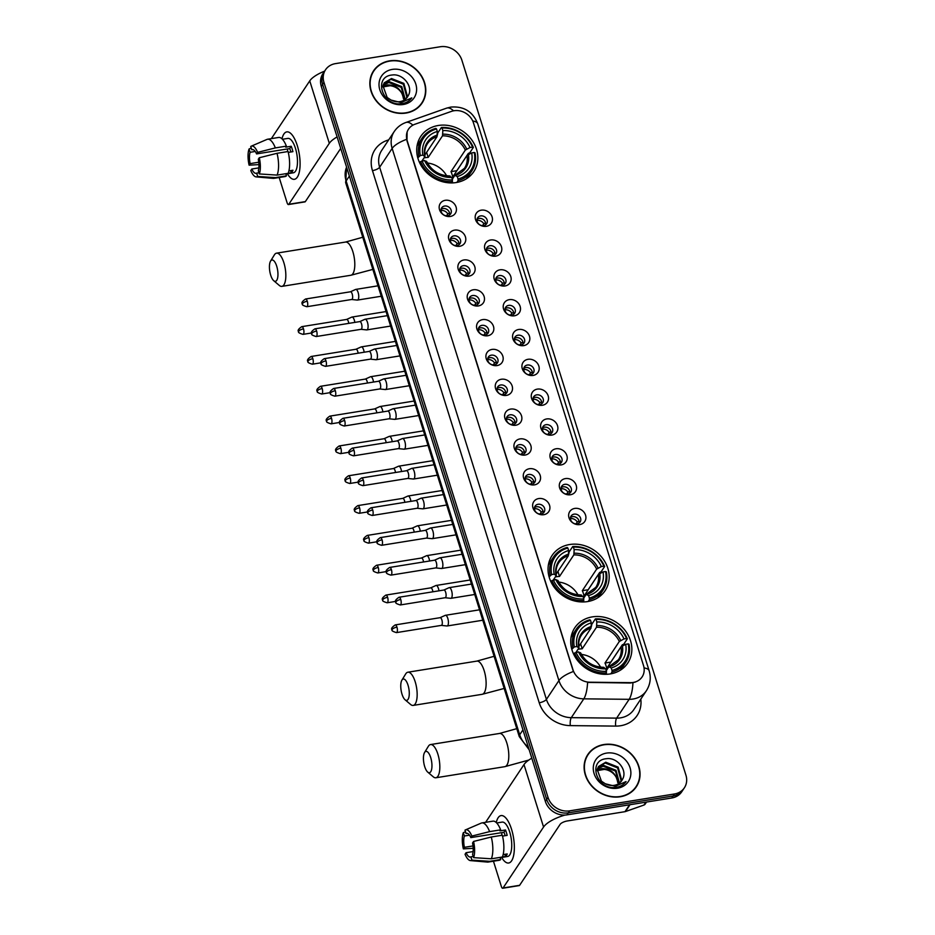 <?xml version="1.0" encoding="UTF-8"?>
<svg xmlns="http://www.w3.org/2000/svg" width="935" height="935" viewBox="0 0 935 935"><rect width="100%" height="100%" fill="white"/><g stroke="black" fill="none" stroke-linecap="round" stroke-linejoin="round"><path stroke-width="1.4" d="M569.672 544.521A31.825 27.536 33.6 0 0 552.106 555.437A31.825 27.536 33.6 0 0 554.7 587.916A31.825 27.536 33.6 0 0 587.554 601.579A31.825 27.536 33.6 0 0 605.12 590.663A31.825 27.536 33.6 0 0 602.526 558.195A31.825 27.536 33.6 0 0 569.672 544.521M592.346 616.878A31.825 27.536 33.6 0 0 574.78 627.794A31.825 27.536 33.6 0 0 577.374 660.262A31.825 27.536 33.6 0 0 610.228 673.936A31.825 27.536 33.6 0 0 627.794 663.02A31.825 27.536 33.6 0 0 625.199 630.552A31.825 27.536 33.6 0 0 592.346 616.878M438.34 125.477A31.825 27.536 33.6 0 0 420.773 136.393A31.825 27.536 33.6 0 0 423.38 168.861A31.825 27.536 33.6 0 0 456.233 182.535A31.825 27.536 33.6 0 0 473.8 171.619A31.825 27.536 33.6 0 0 471.193 139.14A31.825 27.536 33.6 0 0 438.34 125.477M450.343 216.452A9.011 7.796 -146.4 0 1 439.532 209.709A9.011 7.796 -146.4 0 1 445.282 200.3A9.011 7.796 -146.4 0 1 456.081 207.044A9.011 7.796 -146.4 0 1 450.343 216.452M444.628 206.039A5.4 4.675 33.6 0 0 441.647 207.897A5.4 4.675 33.6 0 0 442.08 213.414A5.4 4.675 33.6 0 0 447.666 215.728A5.4 4.675 33.6 0 0 450.647 213.881A5.4 4.675 33.6 0 0 450.202 208.365A5.4 4.675 33.6 0 0 444.628 206.039M459.681 246.279A9.011 7.796 -146.4 0 1 448.882 239.535A9.011 7.796 -146.4 0 1 454.62 230.127A9.011 7.796 -146.4 0 1 465.431 236.871A9.011 7.796 -146.4 0 1 459.681 246.279M453.966 235.865A5.4 4.675 33.6 0 0 450.986 237.724A5.4 4.675 33.6 0 0 451.43 243.24A5.4 4.675 33.6 0 0 457.005 245.554A5.4 4.675 33.6 0 0 459.985 243.708A5.4 4.675 33.6 0 0 459.552 238.191A5.4 4.675 33.6 0 0 453.966 235.865M469.031 276.106A9.011 7.796 -146.4 0 1 458.232 269.362A9.011 7.796 -146.4 0 1 463.97 259.953A9.011 7.796 -146.4 0 1 474.781 266.697A9.011 7.796 -146.4 0 1 469.031 276.106M463.316 265.692A5.4 4.675 33.6 0 0 460.336 267.539A5.4 4.675 33.6 0 0 460.78 273.055A5.4 4.675 33.6 0 0 466.355 275.381A5.4 4.675 33.6 0 0 469.335 273.523A5.4 4.675 33.6 0 0 468.891 268.018A5.4 4.675 33.6 0 0 463.316 265.692M478.381 305.932A9.011 7.796 -146.4 0 1 467.57 299.188A9.011 7.796 -146.4 0 1 473.32 289.78A9.011 7.796 -146.4 0 1 484.12 296.524A9.011 7.796 -146.4 0 1 478.381 305.932M472.666 295.518A5.4 4.675 33.6 0 0 469.686 297.365A5.4 4.675 33.6 0 0 470.118 302.882A5.4 4.675 33.6 0 0 475.705 305.207A5.4 4.675 33.6 0 0 478.685 303.349A5.4 4.675 33.6 0 0 478.241 297.833A5.4 4.675 33.6 0 0 472.666 295.518M487.731 335.747A9.011 7.796 -146.4 0 1 476.92 329.003A9.011 7.796 -146.4 0 1 482.67 319.606A9.011 7.796 -146.4 0 1 493.47 326.338A9.011 7.796 -146.4 0 1 487.731 335.747M482.004 325.345A5.4 4.675 33.6 0 0 479.024 327.192A5.4 4.675 33.6 0 0 479.468 332.708A5.4 4.675 33.6 0 0 485.043 335.034A5.4 4.675 33.6 0 0 488.035 333.176A5.4 4.675 33.6 0 0 487.591 327.659A5.4 4.675 33.6 0 0 482.004 325.345M497.069 365.573A9.011 7.796 -146.4 0 1 486.27 358.83A9.011 7.796 -146.4 0 1 492.009 349.421A9.011 7.796 -146.4 0 1 502.82 356.165A9.011 7.796 -146.4 0 1 497.069 365.573M491.354 355.16A5.4 4.675 33.6 0 0 488.374 357.018A5.4 4.675 33.6 0 0 488.818 362.535A5.4 4.675 33.6 0 0 494.393 364.849A5.4 4.675 33.6 0 0 497.373 363.002A5.4 4.675 33.6 0 0 496.941 357.486A5.4 4.675 33.6 0 0 491.354 355.16M506.419 395.4A9.011 7.796 -146.4 0 1 495.608 388.656A9.011 7.796 -146.4 0 1 501.359 379.248A9.011 7.796 -146.4 0 1 512.158 385.991A9.011 7.796 -146.4 0 1 506.419 395.4M500.704 384.986A5.4 4.675 33.6 0 0 497.724 386.845A5.4 4.675 33.6 0 0 498.156 392.361A5.4 4.675 33.6 0 0 503.743 394.675A5.4 4.675 33.6 0 0 506.723 392.829A5.4 4.675 33.6 0 0 506.279 387.312A5.4 4.675 33.6 0 0 500.704 384.986M515.769 425.226A9.011 7.796 -146.4 0 1 504.958 418.483A9.011 7.796 -146.4 0 1 510.709 409.074A9.011 7.796 -146.4 0 1 521.508 415.818A9.011 7.796 -146.4 0 1 515.769 425.226M510.054 414.813A5.4 4.675 33.6 0 0 507.062 416.671A5.4 4.675 33.6 0 0 507.506 422.176A5.4 4.675 33.6 0 0 513.081 424.502A5.4 4.675 33.6 0 0 516.073 422.643A5.4 4.675 33.6 0 0 515.629 417.139A5.4 4.675 33.6 0 0 510.054 414.813M525.108 455.053A9.011 7.796 -146.4 0 1 514.308 448.309A9.011 7.796 -146.4 0 1 520.047 438.901A9.011 7.796 -146.4 0 1 530.858 445.644A9.011 7.796 -146.4 0 1 525.108 455.053M519.392 444.639A5.4 4.675 33.6 0 0 516.412 446.486A5.4 4.675 33.6 0 0 516.856 452.002A5.4 4.675 33.6 0 0 522.431 454.328A5.4 4.675 33.6 0 0 525.412 452.47A5.4 4.675 33.6 0 0 524.979 446.953A5.4 4.675 33.6 0 0 519.392 444.639M534.458 484.868A9.011 7.796 -146.4 0 1 523.647 478.136A9.011 7.796 -146.4 0 1 529.397 468.727A9.011 7.796 -146.4 0 1 540.208 475.471A9.011 7.796 -146.4 0 1 534.458 484.868M528.742 474.466A5.4 4.675 33.6 0 0 525.762 476.312A5.4 4.675 33.6 0 0 526.195 481.829A5.4 4.675 33.6 0 0 531.781 484.155A5.4 4.675 33.6 0 0 534.762 482.296A5.4 4.675 33.6 0 0 534.317 476.78A5.4 4.675 33.6 0 0 528.742 474.466M543.808 514.694A9.011 7.796 -146.4 0 1 532.997 507.95A9.011 7.796 -146.4 0 1 538.747 498.542A9.011 7.796 -146.4 0 1 549.546 505.286A9.011 7.796 -146.4 0 1 543.808 514.694M538.092 504.281A5.4 4.675 33.6 0 0 535.1 506.139A5.4 4.675 33.6 0 0 535.545 511.655A5.4 4.675 33.6 0 0 541.12 513.981A5.4 4.675 33.6 0 0 544.112 512.123A5.4 4.675 33.6 0 0 543.667 506.606A5.4 4.675 33.6 0 0 538.092 504.281M486.352 226.317A9.011 7.796 -146.4 0 1 475.541 219.573A9.011 7.796 -146.4 0 1 481.291 210.165A9.011 7.796 -146.4 0 1 492.091 216.908A9.011 7.796 -146.4 0 1 486.352 226.317M480.637 215.903A5.4 4.675 33.6 0 0 477.656 217.761A5.4 4.675 33.6 0 0 478.089 223.278A5.4 4.675 33.6 0 0 483.675 225.604A5.4 4.675 33.6 0 0 486.656 223.745A5.4 4.675 33.6 0 0 486.212 218.229A5.4 4.675 33.6 0 0 480.637 215.903M495.702 256.143A9.011 7.796 -146.4 0 1 484.891 249.4A9.011 7.796 -146.4 0 1 490.63 239.991A9.011 7.796 -146.4 0 1 501.44 246.735A9.011 7.796 -146.4 0 1 495.702 256.143M489.975 245.73A5.4 4.675 33.6 0 0 486.995 247.588A5.4 4.675 33.6 0 0 487.439 253.105A5.4 4.675 33.6 0 0 493.014 255.419A5.4 4.675 33.6 0 0 496.006 253.572A5.4 4.675 33.6 0 0 495.562 248.055A5.4 4.675 33.6 0 0 489.975 245.73M505.04 285.97A9.011 7.796 -146.4 0 1 494.241 279.226A9.011 7.796 -146.4 0 1 499.98 269.818A9.011 7.796 -146.4 0 1 510.791 276.561A9.011 7.796 -146.4 0 1 505.04 285.97M499.325 275.556A5.4 4.675 33.6 0 0 496.345 277.415A5.4 4.675 33.6 0 0 496.789 282.931A5.4 4.675 33.6 0 0 502.364 285.245A5.4 4.675 33.6 0 0 505.344 283.398A5.4 4.675 33.6 0 0 504.912 277.882A5.4 4.675 33.6 0 0 499.325 275.556M514.39 315.796A9.011 7.796 -146.4 0 1 503.579 309.053A9.011 7.796 -146.4 0 1 509.33 299.644A9.011 7.796 -146.4 0 1 520.129 306.388A9.011 7.796 -146.4 0 1 514.39 315.796M508.675 305.383A5.4 4.675 33.6 0 0 505.695 307.229A5.4 4.675 33.6 0 0 506.127 312.746A5.4 4.675 33.6 0 0 511.714 315.072A5.4 4.675 33.6 0 0 514.694 313.213A5.4 4.675 33.6 0 0 514.25 307.708A5.4 4.675 33.6 0 0 508.675 305.383M523.74 345.623A9.011 7.796 -146.4 0 1 512.929 338.879A9.011 7.796 -146.4 0 1 518.68 329.471A9.011 7.796 -146.4 0 1 529.479 336.214A9.011 7.796 -146.4 0 1 523.74 345.623M518.025 335.209A5.4 4.675 33.6 0 0 515.033 337.056A5.4 4.675 33.6 0 0 515.477 342.572A5.4 4.675 33.6 0 0 521.052 344.898A5.4 4.675 33.6 0 0 524.044 343.04A5.4 4.675 33.6 0 0 523.6 337.523A5.4 4.675 33.6 0 0 518.025 335.209M533.079 375.438A9.011 7.796 -146.4 0 1 522.279 368.694A9.011 7.796 -146.4 0 1 528.018 359.297A9.011 7.796 -146.4 0 1 538.829 366.029A9.011 7.796 -146.4 0 1 533.079 375.438M527.363 365.036A5.4 4.675 33.6 0 0 524.383 366.882A5.4 4.675 33.6 0 0 524.827 372.399A5.4 4.675 33.6 0 0 530.402 374.725A5.4 4.675 33.6 0 0 533.382 372.866A5.4 4.675 33.6 0 0 532.95 367.35A5.4 4.675 33.6 0 0 527.363 365.036M542.429 405.264A9.011 7.796 -146.4 0 1 531.618 398.52A9.011 7.796 -146.4 0 1 537.368 389.112A9.011 7.796 -146.4 0 1 548.179 395.856A9.011 7.796 -146.4 0 1 542.429 405.264M536.713 394.85A5.4 4.675 33.6 0 0 533.733 396.709A5.4 4.675 33.6 0 0 534.165 402.225A5.4 4.675 33.6 0 0 539.752 404.539A5.4 4.675 33.6 0 0 542.732 402.693A5.4 4.675 33.6 0 0 542.288 397.176A5.4 4.675 33.6 0 0 536.713 394.85M551.779 435.091A9.011 7.796 -146.4 0 1 540.968 428.347A9.011 7.796 -146.4 0 1 546.718 418.938A9.011 7.796 -146.4 0 1 557.517 425.682A9.011 7.796 -146.4 0 1 551.779 435.091M546.063 424.677A5.4 4.675 33.6 0 0 543.071 426.535A5.4 4.675 33.6 0 0 543.515 432.052A5.4 4.675 33.6 0 0 549.09 434.366A5.4 4.675 33.6 0 0 552.082 432.519A5.4 4.675 33.6 0 0 551.638 427.003A5.4 4.675 33.6 0 0 546.063 424.677M561.117 464.917A9.011 7.796 -146.4 0 1 550.318 458.173A9.011 7.796 -146.4 0 1 556.056 448.765A9.011 7.796 -146.4 0 1 566.867 455.509A9.011 7.796 -146.4 0 1 561.117 464.917M555.402 454.503A5.4 4.675 33.6 0 0 552.421 456.362A5.4 4.675 33.6 0 0 552.865 461.867A5.4 4.675 33.6 0 0 558.44 464.192A5.4 4.675 33.6 0 0 561.421 462.334A5.4 4.675 33.6 0 0 560.988 456.829A5.4 4.675 33.6 0 0 555.402 454.503M570.467 494.744A9.011 7.796 -146.4 0 1 559.656 488A9.011 7.796 -146.4 0 1 565.406 478.591A9.011 7.796 -146.4 0 1 576.217 485.335A9.011 7.796 -146.4 0 1 570.467 494.744M564.752 484.33A5.4 4.675 33.6 0 0 561.771 486.177A5.4 4.675 33.6 0 0 562.204 491.693A5.4 4.675 33.6 0 0 567.79 494.019A5.4 4.675 33.6 0 0 570.771 492.161A5.4 4.675 33.6 0 0 570.327 486.644A5.4 4.675 33.6 0 0 564.752 484.33M579.817 524.558A9.011 7.796 -146.4 0 1 569.006 517.826A9.011 7.796 -146.4 0 1 574.756 508.418A9.011 7.796 -146.4 0 1 585.555 515.162A9.011 7.796 -146.4 0 1 579.817 524.558M574.102 514.157A5.4 4.675 33.6 0 0 571.11 516.003A5.4 4.675 33.6 0 0 571.554 521.52A5.4 4.675 33.6 0 0 577.14 523.845A5.4 4.675 33.6 0 0 580.121 521.987A5.4 4.675 33.6 0 0 579.677 516.471A5.4 4.675 33.6 0 0 574.102 514.157M441.051 209.311A5.4 4.675 -146.4 0 1 442.956 208.552A5.4 4.675 -146.4 0 1 449.571 214.968M450.389 239.138A5.4 4.675 -146.4 0 1 452.306 238.378A5.4 4.675 -146.4 0 1 458.921 244.795M459.74 268.953A5.4 4.675 -146.4 0 1 461.645 268.205A5.4 4.675 -146.4 0 1 468.26 274.621M469.089 298.779A5.4 4.675 -146.4 0 1 470.995 298.02A5.4 4.675 -146.4 0 1 477.61 304.448M478.428 328.606A5.4 4.675 -146.4 0 1 480.345 327.846A5.4 4.675 -146.4 0 1 486.96 334.274M487.778 358.432A5.4 4.675 -146.4 0 1 489.695 357.673A5.4 4.675 -146.4 0 1 496.298 364.101M497.128 388.259A5.4 4.675 -146.4 0 1 499.033 387.499A5.4 4.675 -146.4 0 1 505.648 393.916M506.478 418.085A5.4 4.675 -146.4 0 1 508.383 417.326A5.4 4.675 -146.4 0 1 514.998 423.742M515.816 447.9A5.4 4.675 -146.4 0 1 517.733 447.14A5.4 4.675 -146.4 0 1 524.336 453.568M525.166 477.727A5.4 4.675 -146.4 0 1 527.071 476.967A5.4 4.675 -146.4 0 1 533.686 483.395M534.516 507.553A5.4 4.675 -146.4 0 1 536.421 506.793A5.4 4.675 -146.4 0 1 543.036 513.221M477.06 219.176A5.4 4.675 -146.4 0 1 478.965 218.416A5.4 4.675 -146.4 0 1 485.581 224.844M486.399 249.002A5.4 4.675 -146.4 0 1 488.315 248.243A5.4 4.675 -146.4 0 1 494.931 254.659M495.749 278.829A5.4 4.675 -146.4 0 1 497.665 278.069A5.4 4.675 -146.4 0 1 504.269 284.485M505.099 308.643A5.4 4.675 -146.4 0 1 507.004 307.884A5.4 4.675 -146.4 0 1 513.619 314.312M514.449 338.47A5.4 4.675 -146.4 0 1 516.354 337.71A5.4 4.675 -146.4 0 1 522.969 344.138M523.787 368.296A5.4 4.675 -146.4 0 1 525.704 367.537A5.4 4.675 -146.4 0 1 532.307 373.965M533.137 398.123A5.4 4.675 -146.4 0 1 535.042 397.363A5.4 4.675 -146.4 0 1 541.657 403.78M542.487 427.95A5.4 4.675 -146.4 0 1 544.392 427.19A5.4 4.675 -146.4 0 1 551.007 433.606M551.825 457.764A5.4 4.675 -146.4 0 1 553.742 457.016A5.4 4.675 -146.4 0 1 560.357 463.433M561.175 487.591A5.4 4.675 -146.4 0 1 563.08 486.831A5.4 4.675 -146.4 0 1 569.695 493.259M570.525 517.417A5.4 4.675 -146.4 0 1 572.43 516.658A5.4 4.675 -146.4 0 1 579.045 523.086M451.488 111.37A16.211 14.025 -146.4 0 1 454.013 110.739A16.211 14.025 -146.4 0 1 473.461 122.871L643.514 665.521A16.211 14.025 -146.4 0 1 642.123 676.893A16.211 14.025 -146.4 0 1 630.517 682.655L589.821 682.223A16.211 14.025 -146.4 0 1 573.026 669.892L407.134 140.53A16.211 14.025 -146.4 0 1 408.525 129.159A16.211 14.025 -146.4 0 1 414.953 124.238L451.488 111.37M389.638 60.845A29.125 25.198 33.6 0 0 373.568 70.826A29.125 25.198 33.6 0 0 375.94 100.548A29.125 25.198 33.6 0 0 406 113.065A29.125 25.198 33.6 0 0 422.071 103.072A29.125 25.198 33.6 0 0 419.698 73.351A29.125 25.198 33.6 0 0 389.638 60.845M374.69 69.774A29.125 25.198 33.6 0 0 372.925 71.855M603.893 744.54A29.125 25.198 33.6 0 0 587.823 754.533A29.125 25.198 33.6 0 0 590.195 784.243A29.125 25.198 33.6 0 0 620.256 796.76A29.125 25.198 33.6 0 0 636.338 786.767A29.125 25.198 33.6 0 0 633.953 757.058A29.125 25.198 33.6 0 0 603.893 744.54M588.945 753.481A29.125 25.198 33.6 0 0 587.18 755.55M325.509 69.809L322.844 73.818A18.01 15.591 33.6 0 0 321.301 86.452L545.339 801.377A18.01 15.591 33.6 0 0 566.949 814.864L671.774 797.987L673.106 795.977A18.01 15.591 33.6 0 0 683.053 789.806A18.01 15.591 33.6 0 1 673.106 795.977L568.281 812.854L673.106 795.977L674.439 793.979A18.01 15.591 33.6 0 0 684.385 787.796A18.01 15.591 33.6 0 0 685.928 775.162L461.89 60.237A18.01 15.591 33.6 0 0 440.28 46.75L335.455 63.627A18.01 15.591 33.6 0 0 325.509 69.809A18.01 15.591 33.6 0 0 323.966 82.444L548.003 797.368A18.01 15.591 33.6 0 0 569.625 810.855L674.439 793.979M545.339 801.377L546.671 799.378A18.01 15.591 33.6 0 0 568.281 812.854A18.01 15.591 33.6 0 1 546.671 799.378L322.633 84.454L546.671 799.378L548.003 797.368M324.176 71.82A18.01 15.591 33.6 0 0 322.633 84.454A18.01 15.591 33.6 0 1 324.176 71.82M635.204 682.141L630.283 683.017L587.589 682.41A21.014 6.335 90.6 0 1 583.802 698.842A24.018 20.78 -146.4 0 1 558.92 680.575A21.014 7.199 162.6 0 1 573.377 671.505L406.97 140.776L407.134 131.882M635.636 787.761A29.125 25.198 33.6 0 0 636.875 785.33M421.381 104.054A29.125 25.198 33.6 0 0 422.608 101.634M671.774 797.987A18.01 15.591 33.6 0 0 681.72 791.805L684.385 787.796M419.616 106.134A28.821 24.941 33.6 0 0 420.493 104.907L421.825 102.908A28.821 24.941 33.6 0 0 419.476 73.491A28.821 24.941 33.6 0 0 389.72 61.114A28.821 24.941 33.6 0 0 373.813 71.002A28.821 24.941 33.6 0 0 376.162 100.407A28.821 24.941 33.6 0 0 405.919 112.796A28.821 24.941 33.6 0 0 421.825 102.908M382.847 86.452L387.289 84.898C396.417 84.945 401.828 89.608 403.499 98.911A13.569 11.746 33.6 0 0 389.965 85.716L382.777 86.978M383.397 84.501L389.404 81.719L401.758 86.593L405.182 99.414M383.221 84.968L388.878 82.514L401.22 87.387L404.773 99.706M408.069 95.919C413.925 86.897 402.973 73.339 392.338 74.987C372.89 76.366 382.146 106.578 401.325 103.727L402.272 103.598C406.351 102.897 409.518 100.992 411.797 97.883L401.092 102.593L391.064 100.068A13.569 11.746 33.6 0 0 399.97 101.623A13.569 11.746 33.6 0 0 407.461 96.971A13.569 11.746 33.6 0 0 408.069 95.919L407.438 96.995M391.064 100.068L387.148 97.45L382.976 85.821L384.285 82.794L391.52 78.528L403.873 83.402L407.333 96.106L406.585 98.105M384.028 83.203L390.994 79.323L403.336 84.197L406.795 96.901L406.257 98.455M392.314 69.4A19.577 16.935 33.6 0 0 379.832 89.853A19.577 16.935 33.6 0 0 403.324 104.498A19.577 16.935 33.6 0 0 415.806 84.056A19.577 16.935 33.6 0 0 392.314 69.4M373.813 71.002L372.481 73A28.821 24.941 33.6 0 0 371.698 74.286M281.984 138.824A24.018 8.801 80.9 0 1 293.742 137.293A24.018 8.801 80.9 0 1 297.283 145.568A24.018 8.801 80.9 0 1 299.329 171.993A24.018 8.801 80.9 0 1 287.407 173.758A24.018 8.801 80.9 0 0 294.431 179.31A24.018 8.801 80.9 0 0 297.283 145.568A24.018 8.801 80.9 0 0 286.8 131.882A24.018 8.801 80.9 0 0 281.984 138.824M324.632 71.142A24.018 8.228 162.6 0 0 309.742 80.877L271.36 138.625M337.114 136.931A24.018 8.228 162.6 0 0 329.307 143.324L288.798 204.274L305.348 201.609L340.714 148.408M305.348 201.609A3.004 1.099 80.9 0 1 304.985 201.89L288.436 204.555A3.004 1.099 -99.1 0 1 287.127 202.837L279.191 177.51M258.75 162.234L250.136 163.625A12.015 4.394 80.9 0 1 250.101 152.288L255.22 151.47M252.847 149.612L251.772 149.775A12.015 4.394 80.9 0 1 252.298 149.6A12.015 4.394 80.9 0 1 256.587 153.913L289.686 148.583A12.015 4.394 -99.1 0 1 290.645 151.108A12.015 4.394 -99.1 0 1 290.902 151.984M287.536 151.61A12.015 4.394 80.9 0 1 287.641 148.91M282.44 139.268L287.851 138.403A17.414 6.381 80.9 0 1 295.448 148.326A17.414 6.381 80.9 0 1 293.391 172.788L285.888 174.003M251.772 149.775L250.732 146.468A15.614 5.715 80.9 0 1 251.211 146.199L266.966 139.42A19.822 7.258 80.9 0 1 267.609 139.233L278.642 137.457A19.822 7.258 80.9 0 1 286.379 146.141L285.713 147.157L291.229 146.269A17.414 6.381 80.9 0 1 292.141 148.852A17.414 6.381 80.9 0 1 292.912 151.657L288.284 152.405M288.155 173.267L291.288 172.765A17.414 6.381 80.9 0 0 292.959 170.252L288.892 170.906M288.073 151.528A19.822 7.258 80.9 0 1 288.132 173.326L277.087 175.102L259.346 173.945L258.305 170.626A12.015 4.394 80.9 0 0 258.282 159.289L259.299 157.746L277.04 153.305L288.073 151.528M258.972 172.765L256.634 173.139L257.674 176.446L275.428 177.615L286.461 175.838L285.794 173.7M286.461 175.838A19.822 7.258 80.9 0 1 284.941 176.586L273.908 178.363A19.822 7.258 80.9 0 1 273.23 178.386L256.155 176.89A15.614 5.715 80.9 0 1 250.79 170.556L251.819 169.013L258.843 167.879M286.379 146.141L275.346 147.917L257.616 152.37L256.587 153.913M267.609 139.233A19.822 7.258 80.9 0 1 275.346 147.917M277.04 153.305A19.822 7.258 80.9 0 1 277.087 175.102M275.428 177.615A19.822 7.258 80.9 0 1 273.908 178.363M251.211 146.199A15.614 5.715 80.9 0 1 257.616 152.37M259.299 157.746A15.614 5.715 80.9 0 1 259.346 173.945M257.674 176.446A15.614 5.715 80.9 0 1 256.155 176.89M256.634 173.139A12.015 4.394 80.9 0 1 256.12 173.314A12.015 4.394 80.9 0 1 251.819 169.013M250.136 163.625L249.107 165.168L258.925 164.607M249.107 165.168A15.614 5.715 80.9 0 1 249.072 148.981L250.101 152.288M251.234 148.057L249.072 148.981M291.229 146.269L289.686 148.583M290.621 170.626L291.288 172.765M633.883 789.83A28.821 24.941 33.6 0 0 634.748 788.614L636.081 786.604A28.821 24.941 33.6 0 0 633.731 757.198A28.821 24.941 33.6 0 0 603.975 744.809A28.821 24.941 33.6 0 0 588.068 754.697A28.821 24.941 33.6 0 0 590.417 784.103A28.821 24.941 33.6 0 0 620.174 796.491A28.821 24.941 33.6 0 0 636.081 786.604M597.114 770.148L601.544 768.593C610.672 768.64 616.083 773.315 617.754 782.607A13.569 11.746 33.6 0 0 604.22 769.412L597.033 770.674M597.652 768.208L603.659 765.414L616.013 770.288L619.438 783.109M597.477 768.663L603.133 766.209L615.487 771.083L619.04 783.413M622.324 779.615C628.18 770.604 617.229 757.034 606.593 758.694C587.157 760.062 596.413 790.274 615.581 787.422L616.527 787.305C620.606 786.604 623.785 784.687 626.053 781.578L615.359 786.3L605.319 783.775A13.569 11.746 33.6 0 0 614.225 785.33A13.569 11.746 33.6 0 0 621.717 780.667A13.569 11.746 33.6 0 0 622.324 779.615L621.693 780.702M605.319 783.775L601.404 781.157L597.243 769.517L598.54 766.501L605.775 762.224L618.128 767.109L621.588 779.802L620.84 781.8M598.283 766.899L605.249 763.018L617.603 767.904L621.062 780.596L620.513 782.151M606.581 753.096A19.577 16.935 33.6 0 0 594.087 773.549A19.577 16.935 33.6 0 0 617.579 788.205A19.577 16.935 33.6 0 0 630.061 767.752A19.577 16.935 33.6 0 0 606.581 753.096M588.068 754.697L586.736 756.707A28.821 24.941 33.6 0 0 585.953 757.981M270.694 275.171A10.811 3.962 -99.1 0 0 273.733 280.71A10.811 3.962 -99.1 0 0 277.648 277.87A10.811 3.962 -99.1 0 0 276.69 266.136A10.811 3.962 -99.1 0 0 270.577 261.087A10.811 3.962 -99.1 0 0 270.694 275.171M270.577 261.087L274.364 254.893A16.818 6.159 80.9 0 1 276.538 253.163A16.818 6.159 80.9 0 1 283.878 262.747A16.818 6.159 80.9 0 1 281.891 286.367A16.818 6.159 80.9 0 1 279.273 285.409L273.733 280.71M417.793 157.851L420.329 155.514A28.588 24.731 33.6 0 1 436.54 128.96L437.323 131.461A25.818 22.335 33.6 0 0 422.877 155.105L424.876 156.589L422.012 160.902A28.588 24.731 33.6 0 0 452.517 179.929L451.582 182.921M424.829 155.046L436.996 136.732L437.323 131.461M437.335 135.259L437.814 132.864L441.39 127.499L442.056 128.072A28.588 24.731 33.6 0 1 472.561 147.111L470.001 147.52A25.818 22.335 33.6 0 0 442.839 130.573L442.512 135.844L428.195 157.407A22.218 19.226 33.6 0 0 425.378 157.664A22.218 19.226 33.6 0 0 423.976 157.933M472.561 147.111L473.332 147.426L469.767 152.802L468.341 153.387L456.829 170.696L450.997 171.631L465.326 150.079L470.001 147.52M466.261 178.865A29.791 25.771 33.6 0 0 468.19 176.364L471.766 170.988A29.791 25.771 33.6 0 0 475.027 152.814L474.244 152.487A28.588 24.731 33.6 0 1 458.033 179.041L458.033 180.63A29.791 25.771 33.6 0 0 471.766 170.988M436.54 128.96L435.874 128.387A29.791 25.771 33.6 0 0 422.141 138.018L418.576 143.382A29.791 25.771 33.6 0 0 417.022 146.141M458.033 180.63L456.841 182.43M426.559 161.977L424.572 160.493L420.575 161.58A29.791 25.771 33.6 0 0 452.517 181.519M420.575 161.58L419.698 162.9M422.141 138.018A29.791 25.771 33.6 0 0 418.88 156.203M458.033 179.041L457.25 176.551A25.818 22.335 33.6 0 0 471.696 152.908L474.244 152.487M424.572 160.493A25.818 22.335 33.6 0 0 451.734 177.44L452.517 179.929M422.877 155.105L420.329 155.514M471.696 152.908L467.009 155.467L452.692 177.019A22.218 19.226 -146.4 0 0 450.997 171.631M452.295 179.228L454.889 175.324L457.25 176.551M451.734 177.44L449.373 176.212M454.889 175.324L455.719 175.231A23.095 19.986 33.6 0 0 468.412 154.45M437.335 135.049A23.095 19.986 33.6 0 0 424.642 155.841L424.876 156.589M473.332 147.426A29.791 25.771 33.6 0 0 441.39 127.499M442.839 130.573L442.056 128.072M446.649 175.803A22.218 19.226 33.6 0 0 427.435 163.029M428.195 157.407L426.617 152.37M402.015 694.214A10.811 3.962 -99.1 0 0 405.054 699.766A10.811 3.962 -99.1 0 0 408.969 696.914A10.811 3.962 -99.1 0 0 408.022 685.191A10.811 3.962 -99.1 0 0 401.898 680.142A10.811 3.962 -99.1 0 0 402.015 694.214M401.898 680.142L405.685 673.936A16.818 6.159 80.9 0 1 407.859 672.218A16.818 6.159 80.9 0 1 415.198 681.79A16.818 6.159 80.9 0 1 413.212 705.411A16.818 6.159 80.9 0 1 410.594 704.464L405.054 699.766M549.114 576.895L551.65 574.569A28.588 24.731 33.6 0 1 567.861 548.015L568.644 550.505A25.818 22.335 33.6 0 0 554.198 574.16L556.196 575.644L553.333 579.957A28.588 24.731 33.6 0 0 583.837 598.984L582.902 601.965M556.15 574.102L568.316 555.787L568.644 550.505M568.655 554.315L569.146 551.907L572.711 546.543L573.377 547.127A28.588 24.731 33.6 0 1 603.881 566.154L601.322 566.563A25.818 22.335 33.6 0 0 574.16 549.616L573.833 554.899L559.516 576.451A22.218 19.226 33.6 0 0 556.699 576.708A22.218 19.226 33.6 0 0 555.297 576.988M603.881 566.154L604.653 566.481L601.088 571.846L599.662 572.43L588.162 589.74L582.318 590.686L596.647 569.123L601.322 566.563M597.582 597.909A29.791 25.771 33.6 0 0 599.51 595.408L603.087 590.043A29.791 25.771 33.6 0 0 606.347 571.858L605.564 571.542A28.588 24.731 33.6 0 1 589.354 598.096L589.354 599.674A29.791 25.771 33.6 0 0 603.087 590.043M567.861 548.015L567.194 547.431A29.791 25.771 33.6 0 0 553.473 557.073L549.897 562.438A29.791 25.771 33.6 0 0 548.342 565.184M589.354 599.674L588.162 601.486M557.879 581.021L555.893 579.536L551.895 580.635A29.791 25.771 33.6 0 0 583.837 600.562M551.895 580.635L551.019 581.944M553.473 557.073A29.791 25.771 33.6 0 0 550.201 575.247M589.354 598.096L588.571 595.595A25.818 22.335 33.6 0 0 603.017 571.951L605.564 571.542M555.893 579.536A25.818 22.335 33.6 0 0 583.054 596.483L583.837 598.984M554.198 574.16L551.65 574.569M603.017 571.951L598.33 574.511L584.013 596.062A22.218 19.226 -146.4 0 0 582.318 590.686M583.615 598.271L586.21 594.368L588.571 595.595M583.054 596.483L580.693 595.256M586.21 594.368L587.04 594.274A23.095 19.986 33.6 0 0 599.732 573.494M568.655 554.104A23.095 19.986 33.6 0 0 555.963 574.885L556.196 575.644M604.653 566.481A29.791 25.771 33.6 0 0 572.711 546.543M574.16 549.616L573.377 547.127M577.97 594.847A22.218 19.226 33.6 0 0 558.756 582.084M559.516 576.451L557.938 571.414M424.689 766.571A10.811 3.962 -99.1 0 0 427.727 772.111A10.811 3.962 -99.1 0 0 431.643 769.271A10.811 3.962 -99.1 0 0 430.696 757.537A10.811 3.962 -99.1 0 0 424.572 752.5A10.811 3.962 -99.1 0 0 424.689 766.571M424.572 752.5L428.359 746.294A16.818 6.159 80.9 0 1 430.532 744.564A16.818 6.159 80.9 0 1 437.872 754.148A16.818 6.159 80.9 0 1 435.885 777.768A16.818 6.159 80.9 0 1 433.279 776.821L427.727 772.111M571.788 649.252L574.324 646.915A28.588 24.731 33.6 0 1 590.534 620.372L591.317 622.862A25.818 22.335 33.6 0 0 576.872 646.506L578.87 647.99L576.007 652.303A28.588 24.731 33.6 0 0 606.511 671.33L605.588 674.322M578.823 646.447L590.99 628.133L591.317 622.862M591.329 626.66L591.82 624.264L595.385 618.9L596.051 619.473A28.588 24.731 33.6 0 1 626.555 638.512L623.996 638.921A25.818 22.335 33.6 0 0 596.834 621.974L596.507 627.245L582.189 648.808A22.218 19.226 33.6 0 0 579.373 649.065A22.218 19.226 33.6 0 0 577.97 649.346M626.555 638.512L627.327 638.827L623.762 644.203L622.336 644.788L610.835 662.097L604.992 663.032L619.321 641.48L623.996 638.921M620.256 670.266A29.791 25.771 33.6 0 0 622.184 667.765L625.76 662.389A29.791 25.771 33.6 0 0 629.021 644.215L628.238 643.888A28.588 24.731 33.6 0 1 612.028 670.442L612.028 672.031A29.791 25.771 33.6 0 0 625.76 662.389M590.534 620.372L589.868 619.788A29.791 25.771 33.6 0 0 576.147 629.419L572.571 634.795A29.791 25.771 33.6 0 0 571.016 637.541M612.028 672.031L610.835 673.831M580.553 653.378L578.566 651.894L574.569 652.981A29.791 25.771 33.6 0 0 606.511 672.919M574.569 652.981L573.693 654.301M576.147 629.419A29.791 25.771 33.6 0 0 572.886 647.604M612.028 670.442L611.245 667.952A25.818 22.335 33.6 0 0 625.69 644.308L628.238 643.888M578.566 651.894A25.818 22.335 33.6 0 0 605.728 668.841L606.511 671.33M576.872 646.506L574.324 646.915M625.69 644.308L621.004 646.868L606.686 668.42A22.218 19.226 -146.4 0 0 604.992 663.032M606.289 670.629L608.884 666.725L611.245 667.952M605.728 668.841L603.367 667.613M608.884 666.725L609.725 666.632A23.095 19.986 33.6 0 0 622.406 645.851M591.329 626.462A23.095 19.986 33.6 0 0 578.636 647.242L578.87 647.99M627.327 638.827A29.791 25.771 33.6 0 0 595.385 618.9M596.834 621.974L596.051 619.473M600.644 667.204A22.218 19.226 33.6 0 0 581.43 654.43M582.189 648.808L580.612 643.771M482.53 225.651L483.816 223.71A6.603 5.715 33.6 0 0 476.967 220.309M354.833 322.4A5.4 1.975 -99.1 0 0 354.33 320.132A5.4 1.975 -99.1 0 0 351.969 317.058A5.4 1.975 -99.1 0 0 351.782 317.117L346.616 319.443M348.767 323.381A3.904 1.426 -99.1 0 0 348.393 321.652A3.904 1.426 -99.1 0 0 346.686 319.431A3.904 1.426 -99.1 0 0 346.558 319.466M483.816 223.71L485.569 222.904M491.88 255.477L493.166 253.537A6.603 5.715 33.6 0 0 486.317 250.124M364.171 352.226A5.4 1.975 -99.1 0 0 363.668 349.959A5.4 1.975 -99.1 0 0 361.319 346.885A5.4 1.975 -99.1 0 0 361.12 346.943L355.966 349.258M358.117 353.208A3.904 1.426 -99.1 0 0 357.743 351.478A3.904 1.426 -99.1 0 0 356.036 349.246A3.904 1.426 -99.1 0 0 355.896 349.293M493.166 253.537L494.919 252.731M501.218 285.304L502.516 283.363A6.603 5.715 33.6 0 0 495.655 279.951M373.521 382.053A5.4 1.975 -99.1 0 0 373.018 379.785A5.4 1.975 -99.1 0 0 370.657 376.7A5.4 1.975 -99.1 0 0 370.47 376.758L365.316 379.084M367.467 383.023A3.904 1.426 -99.1 0 0 367.081 381.305A3.904 1.426 -99.1 0 0 365.386 379.072A3.904 1.426 -99.1 0 0 365.246 379.119M502.516 283.363L504.257 282.545M510.568 315.13L511.854 313.19A6.603 5.715 33.6 0 0 505.005 309.777M382.871 411.879A5.4 1.975 -99.1 0 0 382.368 409.612A5.4 1.975 -99.1 0 0 380.007 406.526A5.4 1.975 -99.1 0 0 379.82 406.585L374.654 408.911M376.805 412.849A3.904 1.426 -99.1 0 0 376.431 411.119A3.904 1.426 -99.1 0 0 374.725 408.899A3.904 1.426 -99.1 0 0 374.596 408.946M511.854 313.19L513.607 312.372M519.918 344.957L521.204 343.016A6.603 5.715 33.6 0 0 514.355 339.604M392.209 441.706A5.4 1.975 -99.1 0 0 391.718 439.438A5.4 1.975 -99.1 0 0 389.357 436.353A5.4 1.975 -99.1 0 0 389.17 436.411L384.005 438.737M386.155 442.676A3.904 1.426 -99.1 0 0 385.781 440.946A3.904 1.426 -99.1 0 0 384.075 438.725A3.904 1.426 -99.1 0 0 383.934 438.76M521.204 343.016L522.957 342.198M529.257 374.771L530.554 372.843A6.603 5.715 33.6 0 0 523.693 369.43M401.559 471.52A5.4 1.975 -99.1 0 0 401.057 469.253A5.4 1.975 -99.1 0 0 398.696 466.179A5.4 1.975 -99.1 0 0 398.509 466.238L393.354 468.564M395.505 472.502A3.904 1.426 -99.1 0 0 395.131 470.772A3.904 1.426 -99.1 0 0 393.425 468.552A3.904 1.426 -99.1 0 0 393.284 468.587M530.554 372.843L532.295 372.025M538.607 404.598L539.892 402.658A6.603 5.715 33.6 0 0 533.043 399.257M410.909 501.347A5.4 1.975 -99.1 0 0 410.407 499.08A5.4 1.975 -99.1 0 0 408.046 496.006A5.4 1.975 -99.1 0 0 407.859 496.064L402.693 498.39M404.843 502.329A3.904 1.426 -99.1 0 0 404.469 500.599A3.904 1.426 -99.1 0 0 402.763 498.378A3.904 1.426 -99.1 0 0 402.634 498.413M539.892 402.658L541.645 401.851M547.957 434.424L549.242 432.484A6.603 5.715 33.6 0 0 542.394 429.072M420.259 531.173A5.4 1.975 -99.1 0 0 419.757 528.906A5.4 1.975 -99.1 0 0 417.396 525.832A5.4 1.975 -99.1 0 0 417.209 525.879L412.043 528.205M414.193 532.144A3.904 1.426 -99.1 0 0 413.819 530.425A3.904 1.426 -99.1 0 0 412.113 528.193A3.904 1.426 -99.1 0 0 411.973 528.24M549.242 432.484L550.995 431.678M557.295 464.251L558.592 462.311A6.603 5.715 33.6 0 0 551.732 458.898M429.597 561A5.4 1.975 -99.1 0 0 429.095 558.733A5.4 1.975 -99.1 0 0 426.734 555.647A5.4 1.975 -99.1 0 0 426.547 555.706L421.393 558.031M423.543 561.97A3.904 1.426 -99.1 0 0 423.169 560.24A3.904 1.426 -99.1 0 0 421.463 558.02A3.904 1.426 -99.1 0 0 421.323 558.066M558.592 462.311L560.334 461.493M566.645 494.077L567.931 492.137A6.603 5.715 33.6 0 0 561.082 488.725M438.947 590.827A5.4 1.975 -99.1 0 0 438.445 588.559A5.4 1.975 -99.1 0 0 436.084 585.474A5.4 1.975 -99.1 0 0 435.897 585.532L430.743 587.858M432.882 591.797A3.904 1.426 -99.1 0 0 432.508 590.067A3.904 1.426 -99.1 0 0 430.801 587.846A3.904 1.426 -99.1 0 0 430.673 587.893M567.931 492.137L569.684 491.319M575.995 523.904L577.281 521.964A6.603 5.715 33.6 0 0 570.432 518.551M441.32 625.386L446.953 625.982A5.4 1.975 -99.1 0 0 447.152 625.971A5.4 1.975 -99.1 0 0 447.807 625.48A5.4 1.975 -99.1 0 0 447.795 618.374A5.4 1.975 -99.1 0 0 445.434 615.3A5.4 1.975 -99.1 0 0 445.247 615.359L440.081 617.684M441.25 625.386A3.904 1.426 -99.1 0 0 441.39 625.375A3.904 1.426 -99.1 0 0 441.869 625.024A3.904 1.426 -99.1 0 0 441.858 619.893A3.904 1.426 -99.1 0 0 440.151 617.673A3.904 1.426 -99.1 0 0 440.023 617.708M577.281 521.964L579.034 521.146M446.521 215.786L447.807 213.846A6.603 5.715 33.6 0 0 440.958 210.433M351.654 299.492L357.287 300.077A5.4 1.975 -99.1 0 0 357.486 300.077A5.4 1.975 -99.1 0 0 358.14 299.586A5.4 1.975 -99.1 0 0 358.117 292.48A5.4 1.975 -99.1 0 0 355.767 289.406A5.4 1.975 -99.1 0 0 355.569 289.464L350.415 291.778M351.583 299.481A3.904 1.426 -99.1 0 0 351.724 299.481A3.904 1.426 -99.1 0 0 352.203 299.13A3.904 1.426 -99.1 0 0 352.191 293.999A3.904 1.426 -99.1 0 0 350.485 291.778A3.904 1.426 -99.1 0 0 350.344 291.813M447.807 213.846L449.56 213.04M455.871 245.613L457.157 243.673A6.603 5.715 33.6 0 0 450.296 240.26M361.003 329.319L366.625 329.903A5.4 1.975 -99.1 0 0 366.824 329.903A5.4 1.975 -99.1 0 0 367.49 329.412A5.4 1.975 -99.1 0 0 367.467 322.306A5.4 1.975 -99.1 0 0 365.106 319.232A5.4 1.975 -99.1 0 0 364.919 319.279L359.765 321.605M360.933 329.307A3.904 1.426 -99.1 0 0 361.074 329.307A3.904 1.426 -99.1 0 0 361.553 328.945A3.904 1.426 -99.1 0 0 361.529 323.826A3.904 1.426 -99.1 0 0 359.835 321.593A3.904 1.426 -99.1 0 0 359.694 321.64M457.157 243.673L458.91 242.855M465.209 275.439L466.507 273.499A6.603 5.715 33.6 0 0 459.646 270.086M370.353 359.145L375.975 359.73A5.4 1.975 -99.1 0 0 376.174 359.718A5.4 1.975 -99.1 0 0 376.828 359.227A5.4 1.975 -99.1 0 0 376.817 352.133A5.4 1.975 -99.1 0 0 374.456 349.047A5.4 1.975 -99.1 0 0 374.269 349.106L369.103 351.431M370.272 359.133A3.904 1.426 -99.1 0 0 370.424 359.133A3.904 1.426 -99.1 0 0 370.891 358.771A3.904 1.426 -99.1 0 0 370.879 353.64A3.904 1.426 -99.1 0 0 369.173 351.42A3.904 1.426 -99.1 0 0 369.044 351.466M466.507 273.499L468.248 272.681M474.559 305.266L475.845 303.326A6.603 5.715 33.6 0 0 468.996 299.913M379.692 388.96L385.325 389.556A5.4 1.975 -99.1 0 0 385.524 389.544A5.4 1.975 -99.1 0 0 386.178 389.053A5.4 1.975 -99.1 0 0 386.167 381.959A5.4 1.975 -99.1 0 0 383.806 378.874A5.4 1.975 -99.1 0 0 383.619 378.932L378.453 381.258M379.622 388.96A3.904 1.426 -99.1 0 0 379.762 388.948A3.904 1.426 -99.1 0 0 380.241 388.598A3.904 1.426 -99.1 0 0 380.229 383.467A3.904 1.426 -99.1 0 0 378.523 381.246A3.904 1.426 -99.1 0 0 378.383 381.281M475.845 303.326L477.598 302.508M483.909 335.081L485.195 333.152A6.603 5.715 33.6 0 0 478.346 329.739M389.042 418.786L394.675 419.371A5.4 1.975 -99.1 0 0 394.862 419.371A5.4 1.975 -99.1 0 0 395.528 418.88A5.4 1.975 -99.1 0 0 395.505 411.774A5.4 1.975 -99.1 0 0 393.144 408.7A5.4 1.975 -99.1 0 0 392.957 408.759L387.803 411.084M388.972 418.786A3.904 1.426 -99.1 0 0 389.112 418.775A3.904 1.426 -99.1 0 0 389.591 418.424A3.904 1.426 -99.1 0 0 389.568 413.293A3.904 1.426 -99.1 0 0 387.873 411.073A3.904 1.426 -99.1 0 0 387.733 411.108M485.195 333.152L486.948 332.334M493.248 364.907L494.545 362.967A6.603 5.715 33.6 0 0 487.684 359.566M398.392 448.613L404.013 449.197A5.4 1.975 -99.1 0 0 404.212 449.197A5.4 1.975 -99.1 0 0 404.867 448.707A5.4 1.975 -99.1 0 0 404.855 441.6A5.4 1.975 -99.1 0 0 402.494 438.527A5.4 1.975 -99.1 0 0 402.307 438.585L397.141 440.911M398.31 448.601A3.904 1.426 -99.1 0 0 398.462 448.601A3.904 1.426 -99.1 0 0 398.929 448.251A3.904 1.426 -99.1 0 0 398.918 443.12A3.904 1.426 -99.1 0 0 397.211 440.899A3.904 1.426 -99.1 0 0 397.083 440.934M494.545 362.967L496.286 362.161M502.598 394.734L503.883 392.793A6.603 5.715 33.6 0 0 497.034 389.381M407.73 478.44L413.363 479.024A5.4 1.975 -99.1 0 0 413.562 479.024A5.4 1.975 -99.1 0 0 414.217 478.533A5.4 1.975 -99.1 0 0 414.205 471.427A5.4 1.975 -99.1 0 0 411.844 468.353A5.4 1.975 -99.1 0 0 411.657 468.4L406.491 470.726M407.66 478.428A3.904 1.426 -99.1 0 0 407.8 478.428A3.904 1.426 -99.1 0 0 408.279 478.077A3.904 1.426 -99.1 0 0 408.268 472.946A3.904 1.426 -99.1 0 0 406.561 470.714A3.904 1.426 -99.1 0 0 406.421 470.761M503.883 392.793L505.636 391.987M511.948 424.56L513.233 422.62A6.603 5.715 33.6 0 0 506.384 419.207M417.08 508.266L422.714 508.85A5.4 1.975 -99.1 0 0 422.9 508.85A5.4 1.975 -99.1 0 0 423.567 508.359A5.4 1.975 -99.1 0 0 423.543 501.253A5.4 1.975 -99.1 0 0 421.182 498.168A5.4 1.975 -99.1 0 0 420.995 498.226L415.841 500.552M417.01 508.254A3.904 1.426 -99.1 0 0 417.15 508.254A3.904 1.426 -99.1 0 0 417.629 507.892A3.904 1.426 -99.1 0 0 417.618 502.761A3.904 1.426 -99.1 0 0 415.911 500.541A3.904 1.426 -99.1 0 0 415.771 500.587M513.233 422.62L514.986 421.802M521.286 454.387L522.583 452.447A6.603 5.715 33.6 0 0 515.723 449.034M426.43 538.081L432.052 538.677A5.4 1.975 -99.1 0 0 432.25 538.665A5.4 1.975 -99.1 0 0 432.917 538.174A5.4 1.975 -99.1 0 0 432.893 531.08A5.4 1.975 -99.1 0 0 430.532 527.995A5.4 1.975 -99.1 0 0 430.345 528.053L425.191 530.379M426.36 538.081A3.904 1.426 -99.1 0 0 426.5 538.081A3.904 1.426 -99.1 0 0 426.968 537.718A3.904 1.426 -99.1 0 0 426.956 532.588A3.904 1.426 -99.1 0 0 425.25 530.367A3.904 1.426 -99.1 0 0 425.121 530.414M522.583 452.447L524.325 451.628M530.636 484.213L531.922 482.273A6.603 5.715 33.6 0 0 525.073 478.86M435.768 567.907L441.402 568.503A5.4 1.975 -99.1 0 0 441.6 568.492A5.4 1.975 -99.1 0 0 442.255 568.001A5.4 1.975 -99.1 0 0 442.243 560.895A5.4 1.975 -99.1 0 0 439.882 557.821A5.4 1.975 -99.1 0 0 439.695 557.879L434.53 560.205M435.698 567.907A3.904 1.426 -99.1 0 0 435.839 567.896A3.904 1.426 -99.1 0 0 436.318 567.545A3.904 1.426 -99.1 0 0 436.306 562.414A3.904 1.426 -99.1 0 0 434.6 560.194A3.904 1.426 -99.1 0 0 434.471 560.229M531.922 482.273L533.675 481.455M539.986 514.028L541.271 512.088A6.603 5.715 33.6 0 0 534.423 508.687M445.118 597.734L450.752 598.318A5.4 1.975 -99.1 0 0 450.939 598.318A5.4 1.975 -99.1 0 0 451.605 597.827A5.4 1.975 -99.1 0 0 451.582 590.721A5.4 1.975 -99.1 0 0 449.221 587.648A5.4 1.975 -99.1 0 0 449.034 587.706L443.88 590.032M445.048 597.722A3.904 1.426 -99.1 0 0 445.189 597.722A3.904 1.426 -99.1 0 0 445.668 597.371A3.904 1.426 -99.1 0 0 445.656 592.241A3.904 1.426 -99.1 0 0 443.95 590.02A3.904 1.426 -99.1 0 0 443.809 590.055M541.271 512.088L543.025 511.281M496.251 822.519A24.018 8.801 80.9 0 1 507.997 820.988A24.018 8.801 80.9 0 1 511.538 829.263A24.018 8.801 80.9 0 1 513.584 855.7A24.018 8.801 80.9 0 1 501.663 857.453A24.018 8.801 80.9 0 0 508.698 863.017A24.018 8.801 80.9 0 0 511.538 829.263A24.018 8.801 80.9 0 0 501.055 815.577A24.018 8.801 80.9 0 0 496.251 822.519M531.805 758.18A24.018 8.228 162.6 0 0 523.997 764.573L485.616 822.321M565.02 815.063A24.018 8.228 162.6 0 0 543.562 827.031L503.053 887.981L519.615 885.316L560.112 824.366A6.007 2.057 -17.4 0 1 567.3 820.965L624.989 811.673L629.571 804.778M519.615 885.316A3.004 1.099 80.9 0 1 519.241 885.585L502.691 888.25A3.004 1.099 -99.1 0 1 501.382 886.544L493.446 861.205M646.529 802.055L645.138 804.135A3.004 2.595 -146.4 0 1 643.946 805.047L625.457 811.557A3.004 2.595 -146.4 0 1 624.989 811.673M473.005 845.941L464.391 847.32A12.015 4.394 80.9 0 1 464.368 835.983L469.475 835.165M467.103 833.307L466.027 833.482A12.015 4.394 80.9 0 1 466.553 833.295A12.015 4.394 80.9 0 1 470.843 837.608L503.953 832.279A12.015 4.394 -99.1 0 1 504.9 834.815A12.015 4.394 -99.1 0 1 505.157 835.68M501.791 835.317A12.015 4.394 80.9 0 1 501.896 832.606M496.695 822.975L502.107 822.099A17.414 6.381 80.9 0 1 509.715 832.021A17.414 6.381 80.9 0 1 507.647 856.483L500.143 857.699M466.027 833.482L464.987 830.163A15.614 5.715 80.9 0 1 465.478 829.894L481.221 823.116A19.822 7.258 80.9 0 1 481.864 822.929L492.897 821.152A19.822 7.258 80.9 0 1 500.646 829.848L499.968 830.864L505.484 829.976A17.414 6.381 80.9 0 1 506.396 832.559A17.414 6.381 80.9 0 1 507.167 835.352L502.539 836.1M502.411 856.963L505.554 856.46A17.414 6.381 80.9 0 0 507.214 853.947L503.159 854.602M502.329 835.224A19.822 7.258 80.9 0 1 502.387 857.021L491.354 858.797L473.601 857.64L472.561 854.333A12.015 4.394 80.9 0 0 472.537 842.996L473.566 841.453L491.296 837L502.329 835.224M473.227 856.46L470.901 856.834L471.93 860.153L489.683 861.31L500.716 859.534L500.05 857.395M500.716 859.534A19.822 7.258 80.9 0 1 499.197 860.282L488.163 862.058A19.822 7.258 80.9 0 1 487.497 862.082L470.422 860.597A15.614 5.715 80.9 0 1 465.057 854.251L466.074 852.708L473.098 851.575M500.646 829.848L489.613 831.624L471.871 836.065L470.843 837.608M481.864 822.929A19.822 7.258 80.9 0 1 489.613 831.624M491.296 837A19.822 7.258 80.9 0 1 491.354 858.797M489.683 861.31A19.822 7.258 80.9 0 1 488.163 862.058M465.478 829.894A15.614 5.715 80.9 0 1 471.871 836.065M473.566 841.453A15.614 5.715 80.9 0 1 473.601 857.64M471.93 860.153A15.614 5.715 80.9 0 1 470.422 860.597M470.901 856.834A12.015 4.394 80.9 0 1 470.375 857.021A12.015 4.394 80.9 0 1 466.074 852.708M464.391 847.32L463.363 848.863L473.192 848.302M463.363 848.863A15.614 5.715 80.9 0 1 463.328 832.676L464.368 835.983M465.49 831.764L463.328 832.676M505.484 829.976L503.953 832.279M504.888 854.333L505.554 856.46M640.802 699.135A30.025 25.981 -146.4 0 1 620.606 725.735A30.025 25.981 -146.4 0 1 615.686 726.098L570.327 725.618A30.025 25.981 -146.4 0 1 539.226 702.781L372.469 170.637A30.025 25.981 -146.4 0 1 386.95 140.449L388.726 139.829M620.583 717.846A24.018 20.78 33.6 0 0 633.837 709.607L646.342 690.79A24.018 20.78 -146.4 0 1 633.088 699.029A24.018 20.78 -146.4 0 1 629.15 699.322L583.802 698.842L571.297 717.659L616.644 718.127A24.018 20.78 33.6 0 0 620.583 717.846M644.063 667.929A21.014 7.199 -17.4 0 1 649.147 670.769L477.75 123.806C472.865 111.592 463.865 106.029 450.74 107.093L446.638 108.133A21.014 8.836 70.6 0 1 453.545 110.821M446.638 108.133L405.93 122.473C401.045 124.226 397.141 127.265 394.208 131.578A24.018 20.78 -146.4 0 0 392.151 148.42L379.645 167.236L546.414 699.392L558.92 680.575L392.151 148.42A21.014 7.199 -17.4 0 1 406.608 139.35M405.93 122.473A21.014 8.836 70.6 0 1 412.861 125.173M632.948 682.76A21.014 6.335 90.6 0 1 629.15 699.322L616.644 718.127A6.007 1.812 -89.4 0 0 615.686 726.098M477.75 123.806A21.014 7.199 162.6 0 0 472.736 120.977M323.966 82.444L321.301 86.452M569.625 810.855L566.949 814.864M539.226 702.781A6.007 2.057 -17.4 0 0 546.414 699.392A24.018 20.78 33.6 0 0 571.297 717.659A6.007 1.812 -89.4 0 0 570.327 725.618M394.208 131.578L381.714 150.383A24.018 20.78 33.6 0 0 379.645 167.236A6.007 2.057 -17.4 0 1 372.469 170.637M386.95 140.449A6.007 2.525 -109.4 0 0 387.581 141.547M346.581 167.143A24.018 20.78 33.6 0 0 346.137 180.958L349.386 176.072M529.163 749.753L519.264 736.593L345.705 182.781A12.015 4.114 -17.4 0 1 346.137 180.958L519.696 734.781L522.934 729.896M519.264 736.593A12.015 4.114 -17.4 0 1 519.696 734.781A24.018 20.78 33.6 0 0 528.345 747.147M329.307 143.324L309.742 80.877M372.855 269.397L350.847 275.264A16.818 6.159 -99.1 0 0 352.846 251.644A16.818 6.159 -99.1 0 0 345.506 242.06L362.78 237.245M436.996 136.732A22.218 19.226 33.6 0 0 427.435 143.733C425.074 147.321 424.256 151.47 424.993 156.192M426.337 161.217A23.095 19.986 33.6 0 0 450.202 176.119M455.193 175.067L464.45 168.323A22.218 19.226 33.6 0 0 467.009 155.467M466.729 149.062A23.095 19.986 33.6 0 0 442.851 134.161M465.326 150.079A22.218 19.226 33.6 0 0 442.512 135.844M504.175 688.452L482.168 694.308A16.818 6.159 -99.1 0 0 484.166 670.687A16.818 6.159 -99.1 0 0 476.827 661.115L494.101 656.3M568.316 555.787A22.218 19.226 33.6 0 0 558.756 562.776C556.395 566.365 555.577 570.514 556.313 575.235M557.657 580.273A23.095 19.986 33.6 0 0 581.523 595.163M586.514 594.111L595.77 587.379A22.218 19.226 33.6 0 0 598.33 574.511M598.049 568.106A23.095 19.986 33.6 0 0 574.172 553.216M596.647 569.123A22.218 19.226 33.6 0 0 573.833 554.899M528.801 760.062L504.842 766.665A16.818 6.159 -99.1 0 0 506.84 743.044A16.818 6.159 -99.1 0 0 499.5 733.461L516.774 728.657M590.99 628.133A22.218 19.226 33.6 0 0 581.43 635.134C579.069 638.722 578.251 642.871 578.987 647.593M580.331 652.618A23.095 19.986 33.6 0 0 604.197 667.52M609.188 666.468L618.444 659.724A22.218 19.226 33.6 0 0 621.004 646.868M620.723 640.463A23.095 19.986 33.6 0 0 596.846 625.573M619.321 641.48A22.218 19.226 33.6 0 0 596.507 627.245M303.489 328.886A3.904 1.426 -99.1 0 0 301.783 326.654C298.394 328.968 297.365 330.639 298.674 331.68A3.904 1.332 162.6 0 1 298.814 331.095A3.904 1.332 -17.4 0 1 303.489 328.886A3.904 1.426 -99.1 0 1 303.022 334.368L311.647 332.977M312.828 358.701A3.904 1.426 -99.1 0 0 311.133 356.48C307.744 358.795 306.715 360.466 308.024 361.506A3.904 1.332 162.6 0 1 308.164 360.91A3.904 1.332 -17.4 0 1 312.828 358.701A3.904 1.426 -99.1 0 1 312.372 364.194L320.997 362.803M322.178 388.528A3.904 1.426 -99.1 0 0 320.471 386.307C317.094 388.621 316.053 390.292 317.374 391.333A3.904 1.332 162.6 0 1 317.503 390.736A3.904 1.332 -17.4 0 1 322.178 388.528A3.904 1.426 -99.1 0 1 321.71 394.009L330.347 392.63M331.528 418.354A3.904 1.426 -99.1 0 0 329.821 416.133C326.432 418.448 325.403 420.119 326.712 421.147A3.904 1.332 162.6 0 1 326.853 420.563A3.904 1.332 -17.4 0 1 331.528 418.354A3.904 1.426 -99.1 0 1 331.06 423.835L339.685 422.445M340.866 448.181A3.904 1.426 -99.1 0 0 339.171 445.96C335.782 448.274 334.753 449.945 336.062 450.974A3.904 1.332 162.6 0 1 336.203 450.389A3.904 1.332 -17.4 0 1 340.866 448.181A3.904 1.426 -99.1 0 1 340.41 453.662L349.035 452.271M350.216 478.007A3.904 1.426 -99.1 0 0 348.51 475.775C345.132 478.089 344.092 479.772 345.412 480.8A3.904 1.332 162.6 0 1 345.553 480.216A3.904 1.332 -17.4 0 1 350.216 478.007A3.904 1.426 -99.1 0 1 349.748 483.488L358.385 482.098M359.566 507.834A3.904 1.426 -99.1 0 0 357.86 505.601C354.482 507.915 353.442 509.587 354.751 510.627A3.904 1.332 162.6 0 1 354.891 510.031A3.904 1.332 -17.4 0 1 359.566 507.834A3.904 1.426 -99.1 0 1 359.098 513.315L367.724 511.924M368.904 537.648A3.904 1.426 -99.1 0 0 367.21 535.428C363.82 537.742 362.792 539.413 364.101 540.453A3.904 1.332 162.6 0 1 364.241 539.857A3.904 1.332 -17.4 0 1 368.904 537.648A3.904 1.426 -99.1 0 1 368.448 543.142L377.074 541.751M378.254 567.475A3.904 1.426 -99.1 0 0 376.548 565.254C373.17 567.568 372.13 569.24 373.451 570.28A3.904 1.332 162.6 0 1 373.591 569.684A3.904 1.332 -17.4 0 1 378.254 567.475A3.904 1.426 -99.1 0 1 377.798 572.956L386.424 571.577M387.604 597.301A3.904 1.426 -99.1 0 0 385.898 595.081C382.52 597.395 381.48 599.066 382.789 600.095A3.904 1.332 162.6 0 1 382.929 599.51A3.904 1.332 -17.4 0 1 387.604 597.301A3.904 1.426 -99.1 0 1 387.137 602.783L395.762 601.392M396.954 627.128A3.904 1.426 -99.1 0 0 395.248 624.907C391.858 627.21 390.83 628.893 392.139 629.921A3.904 1.332 162.6 0 1 392.279 629.337A3.904 1.332 -17.4 0 1 396.954 627.128A3.904 1.426 -99.1 0 1 396.487 632.609L441.39 625.375M307.276 301.222A3.904 1.426 -99.1 0 0 305.57 299.001C302.192 301.315 301.163 302.987 302.473 304.027A3.904 1.332 162.6 0 1 302.613 303.431A3.904 1.332 -17.4 0 1 307.276 301.222A3.904 1.426 -99.1 0 1 306.82 306.715L351.724 299.481M316.626 331.048A3.904 1.426 -99.1 0 0 314.92 328.828C311.542 331.142 310.502 332.813 311.822 333.853A3.904 1.332 162.6 0 1 311.951 333.257A3.904 1.332 -17.4 0 1 316.626 331.048A3.904 1.426 -99.1 0 1 316.159 336.542L361.074 329.307M325.976 360.875A3.904 1.426 -99.1 0 0 324.27 358.654C320.88 360.968 319.852 362.64 321.161 363.668A3.904 1.332 162.6 0 1 321.301 363.084A3.904 1.332 -17.4 0 1 325.976 360.875A3.904 1.426 -99.1 0 1 325.509 366.356L370.424 359.133M335.314 390.701A3.904 1.426 -99.1 0 0 333.62 388.481C330.23 390.795 329.202 392.466 330.511 393.495A3.904 1.332 162.6 0 1 330.651 392.91A3.904 1.332 -17.4 0 1 335.314 390.701A3.904 1.426 -99.1 0 1 334.859 396.183L379.762 388.948M344.664 420.528A3.904 1.426 -99.1 0 0 342.958 418.307C339.58 420.61 338.54 422.293 339.861 423.321A3.904 1.332 162.6 0 1 340.001 422.737A3.904 1.332 -17.4 0 1 344.664 420.528A3.904 1.426 -99.1 0 1 344.197 426.009L389.112 418.775M354.014 450.354A3.904 1.426 -99.1 0 0 352.308 448.122C348.93 450.436 347.89 452.108 349.199 453.148A3.904 1.332 162.6 0 1 349.339 452.552A3.904 1.332 -17.4 0 1 354.014 450.354A3.904 1.426 -99.1 0 1 353.547 455.836L398.462 448.601M363.353 480.169A3.904 1.426 -99.1 0 0 361.658 477.949C358.269 480.263 357.24 481.934 358.549 482.974A3.904 1.332 162.6 0 1 358.689 482.378A3.904 1.332 -17.4 0 1 363.353 480.169A3.904 1.426 -99.1 0 1 362.897 485.662L407.8 478.428M372.703 509.996A3.904 1.426 -99.1 0 0 370.996 507.775C367.619 510.089 366.578 511.761 367.899 512.801A3.904 1.332 162.6 0 1 368.039 512.205A3.904 1.332 -17.4 0 1 372.703 509.996A3.904 1.426 -99.1 0 1 372.247 515.477L417.15 508.254M382.053 539.822A3.904 1.426 -99.1 0 0 380.346 537.602C376.969 539.916 375.928 541.587 377.237 542.616A3.904 1.332 162.6 0 1 377.378 542.031A3.904 1.332 -17.4 0 1 382.053 539.822A3.904 1.426 -99.1 0 1 381.585 545.304L426.5 538.081M391.403 569.649A3.904 1.426 -99.1 0 0 389.696 567.428C386.307 569.731 385.278 571.414 386.587 572.442A3.904 1.332 162.6 0 1 386.728 571.858A3.904 1.332 -17.4 0 1 391.403 569.649A3.904 1.426 -99.1 0 1 390.935 575.13L435.839 567.896M400.741 599.475A3.904 1.426 -99.1 0 0 399.035 597.243C395.657 599.557 394.617 601.228 395.937 602.269A3.904 1.332 162.6 0 1 396.078 601.684A3.904 1.332 -17.4 0 1 400.741 599.475A3.904 1.426 -99.1 0 1 400.285 604.957L445.189 597.722M543.562 827.031L523.997 764.573M630.003 804.708L625.457 811.557M643.946 805.047L645.863 802.16M646.342 690.79C650.304 684.513 651.239 677.828 649.147 670.769M345.705 182.781L346.558 167.073M350.847 275.264L281.891 286.367M449.782 175.932C439.345 175.616 431.631 170.801 426.652 161.486M345.506 242.06L276.538 253.163M482.168 694.308L413.212 705.411M581.102 594.987C570.666 594.672 562.952 589.856 557.973 580.53M476.827 661.115L407.859 672.218M504.842 766.665L435.885 777.768M603.776 667.333C593.339 667.017 585.637 662.202 580.647 652.887M499.5 733.461L430.532 744.564M386.073 311.565L351.969 317.058M301.783 326.654L346.686 319.431M303.022 334.368C299.375 333.281 297.926 332.381 298.674 331.68M395.411 341.392L361.319 346.885M311.133 356.48L356.036 349.246M312.372 364.194C308.714 363.107 307.264 362.207 308.024 361.506M404.761 371.218L370.657 376.7M320.471 386.307L365.386 379.072M321.71 394.009C318.064 392.922 316.614 392.034 317.374 391.333M414.111 401.033L380.007 406.526M329.821 416.133L374.725 408.899M331.06 423.835C327.414 422.749 325.964 421.86 326.712 421.147M423.45 430.86L389.357 436.353M339.171 445.96L384.075 438.725M340.41 453.662C336.752 452.575 335.314 451.675 336.062 450.974M432.8 460.686L398.696 466.179M348.51 475.775L393.425 468.552M349.748 483.488C346.102 482.402 344.653 481.502 345.412 480.8M442.15 490.513L408.046 496.006M357.86 505.601L402.763 498.378M359.098 513.315C355.452 512.228 354.003 511.328 354.751 510.627M451.5 520.339L417.396 525.832M367.21 535.428L412.113 528.193M368.448 543.142C364.802 542.055 363.353 541.155 364.101 540.453M460.838 550.166L426.734 555.647M376.548 565.254L421.463 558.02M377.798 572.956C374.14 571.869 372.691 570.981 373.451 570.28M470.188 579.981L436.084 585.474M385.898 595.081L430.801 587.846M387.137 602.783C383.49 601.696 382.041 600.808 382.789 600.095M482.799 620.232L447.152 625.971M479.538 609.807L445.434 615.3M395.248 624.907L440.151 617.673M396.487 632.609C392.84 631.522 391.391 630.622 392.139 629.921M381.27 296.243L357.486 300.077M377.997 285.818L355.767 289.406M305.57 299.001L350.485 291.778M306.82 306.715C303.162 305.628 301.713 304.728 302.473 304.027M390.62 326.07L366.824 329.903M387.347 315.644L365.106 319.232M314.92 328.828L359.835 321.593M316.159 336.542C312.512 335.455 311.063 334.555 311.822 333.853M399.958 355.896L376.174 359.718M396.697 345.471L374.456 349.047M324.27 358.654L369.173 351.42M325.509 366.356C321.862 365.269 320.413 364.381 321.161 363.668M409.308 385.723L385.524 389.544M406.035 375.297L383.806 378.874M333.62 388.481L378.523 381.246M334.859 396.183C331.2 395.096 329.763 394.208 330.511 393.495M418.658 415.537L394.862 419.371M415.385 405.124L393.144 408.7M342.958 418.307L387.873 411.073M344.197 426.009C340.55 424.922 339.101 424.022 339.861 423.321M427.996 445.364L404.212 449.197M424.735 434.939L402.494 438.527M352.308 448.122L397.211 440.899M353.547 455.836C349.9 454.749 348.451 453.849 349.199 453.148M437.346 475.19L413.562 479.024M434.085 464.765L411.844 468.353M361.658 477.949L406.561 470.714M362.897 485.662C359.25 484.575 357.801 483.675 358.549 482.974M446.696 505.017L422.9 508.85M443.424 494.592L421.182 498.168M370.996 507.775L415.911 500.541M372.247 515.477C368.589 514.39 367.139 513.502 367.899 512.801M456.035 534.843L432.25 538.665M452.774 524.418L430.532 527.995M380.346 537.602L425.25 530.367M381.585 545.304C377.939 544.217 376.489 543.328 377.237 542.616M465.385 564.658L441.6 568.492M462.124 554.245L439.882 557.821M389.696 567.428L434.6 560.194M390.935 575.13C387.289 574.043 385.839 573.143 386.587 572.442M474.735 594.485L450.939 598.318M471.462 584.059L449.221 587.648M399.035 597.243L443.95 590.02M400.285 604.957C396.627 603.87 395.178 602.97 395.937 602.269"/></g></svg>
